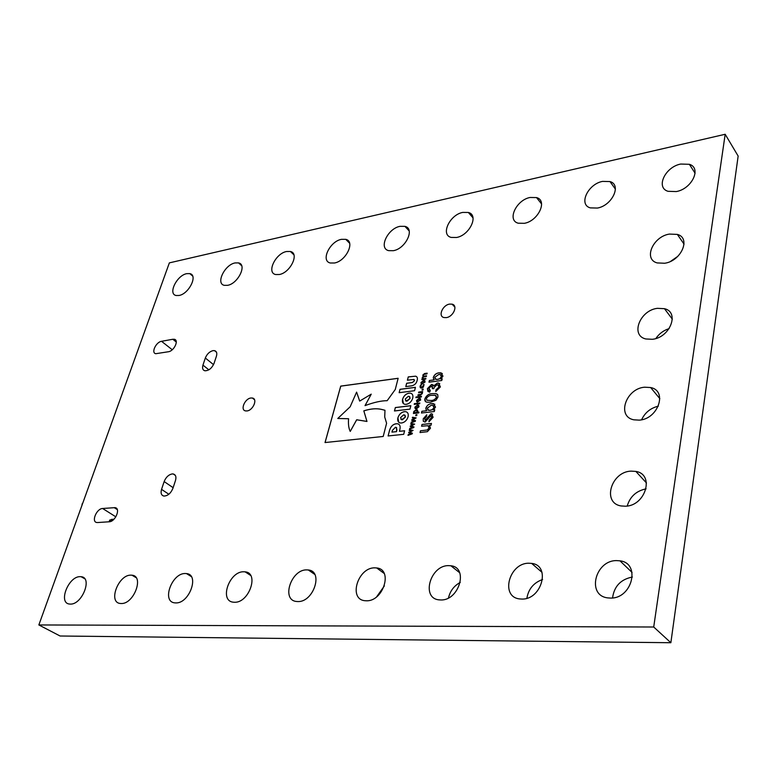 <?xml version="1.0" encoding="UTF-8"?>
<svg xmlns="http://www.w3.org/2000/svg" width="777" height="777" viewBox="0 0 777 777"><rect width="100%" height="100%" fill="white"/><g stroke="black" fill="none" stroke-linecap="round" stroke-linejoin="round"><path stroke-width="1.17" d="M462.742 212.412L468.366 212.471C479.195 214.967 469.638 235.344 456.526 237.49L451.175 237.422C440.268 234.897 449.689 214.734 462.742 212.412M530.079 197.475L536.538 197.581C547.911 200.408 538.247 221.027 524.349 223.32L518.21 223.203C506.74 220.357 516.249 199.951 530.079 197.475M602.544 181.391L609.984 181.565C621.93 184.771 612.13 205.604 597.396 208.061L590.306 207.877C578.253 204.662 587.878 184.052 602.544 181.391M680.73 164.044L689.374 164.306C701.884 167.949 691.899 188.947 676.281 191.569L668.045 191.307C655.399 187.665 665.18 166.89 680.73 164.044M616.579 560.606L619.959 560.829C640.967 563.14 632.245 598.785 610.508 598.076L607.76 597.892C586.402 595.551 595.075 560.256 616.579 560.606M631.05 471.124L635.848 471.416C654.894 474.281 645.609 505.963 625.378 506.216L621.153 505.953C601.825 503.069 611.004 471.697 631.05 471.124M644.628 387.199L650.65 387.538C667.841 390.773 658.177 419.094 639.306 420.134L633.809 419.813C616.384 416.569 625.893 388.529 644.628 387.199M657.391 308.333L664.461 308.683C679.933 312.16 670.046 337.626 652.379 339.296L645.804 338.966C630.128 335.479 639.83 310.276 657.391 308.333M669.405 234.081L677.34 234.401C691.248 238.005 681.274 261.053 664.685 263.248L657.196 262.927C643.113 259.333 652.903 236.519 669.405 234.081M528.836 563.228L531.662 563.403C550.99 565.345 541.87 599.747 521.911 599.067L519.619 598.921C499.999 596.921 509.09 562.869 528.836 563.228M448.494 565.637L450.883 565.773C468.716 567.414 459.256 600.631 440.889 599.97L438.947 599.854C420.872 598.144 430.312 565.267 448.494 565.637M374.66 567.841L376.699 567.958C393.201 569.347 383.459 601.437 366.491 600.796L364.84 600.699C348.145 599.222 357.867 567.482 374.66 567.841M306.575 569.881L308.333 569.978C323.64 571.163 313.665 602.175 297.96 601.563L296.532 601.476C281.06 600.203 291.025 569.512 306.575 569.881M243.589 571.765L245.114 571.843C259.363 572.863 249.184 602.865 234.615 602.262L233.382 602.194C219.007 601.087 229.147 571.396 243.589 571.765M185.159 573.513L186.48 573.581C199.767 574.456 189.452 603.496 175.893 602.923L174.815 602.865C161.422 601.893 171.717 573.144 185.159 573.513M130.789 575.145L131.964 575.194C144.376 575.942 133.945 604.088 121.309 603.525L120.357 603.476C107.848 602.631 118.259 574.776 130.789 575.145M449.63 304.098L452.078 304.166C458.236 305.371 453.399 316.773 446.338 317.618L443.968 317.55C437.781 316.326 442.599 304.992 449.63 304.098M164.151 481.565C165.919 477.233 168.59 474.689 172.154 473.931L173.222 473.97C175.728 474.679 176.486 476.864 175.476 480.545L172.892 488.393C170.736 493.414 167.715 495.969 163.84 496.047C161.276 495.328 160.518 493.094 161.558 489.355L164.151 481.565L173.125 487.684M400 226.34L404.934 226.36C415.229 228.574 405.769 248.679 393.376 250.689L388.685 250.65C378.321 248.407 387.674 228.506 400 226.34M341.404 239.345L345.755 239.335C355.536 241.307 346.144 261.121 334.44 263.005L330.303 262.995C320.454 260.985 329.749 241.375 341.404 239.345M286.548 251.515L290.404 251.495C299.708 253.244 290.375 272.766 279.302 274.524L275.641 274.534C266.288 272.737 275.524 253.419 286.548 251.515M235.091 262.927L238.529 262.898C247.377 264.462 238.102 283.673 227.612 285.324L224.349 285.344C215.462 283.741 224.65 264.714 235.091 262.927M205.322 358.032C206.964 354.059 209.518 351.583 213.005 350.631L214.559 350.641C216.657 351.301 217.278 353.156 216.424 356.196L214.073 363.335C211.83 368.308 208.76 370.784 204.846 370.775C202.7 370.105 202.078 368.22 202.962 365.132L205.322 358.032L213.539 364.636M250.961 397.999L252.37 398.028C257.974 398.795 253.079 410.47 246.94 410.946L245.581 410.907C239.967 410.13 244.833 398.514 250.961 397.999M186.733 273.659L189.802 273.621C198.222 275.019 188.996 293.92 179.05 295.474L176.136 295.503C167.686 294.065 176.835 275.34 186.733 273.659M80.089 576.66L81.119 576.709C92.754 577.35 82.236 604.642 70.435 604.098L69.6 604.05C57.886 603.311 68.376 576.291 80.089 576.66M612.558 597.94C614.141 586.314 620.745 579.341 632.381 577.029M627.233 506.021C630.001 496.61 636.285 490.889 646.085 488.85M641.608 419.765C644.949 412.626 650.534 408.08 658.352 406.148M655.866 338.51C659.119 333.712 663.548 330.41 669.143 328.603M670.726 261.286L677.874 256.293M526.884 598.261C528.477 588.947 533.712 582.692 542.579 579.496M448.475 597.94C450.116 590.976 454.059 585.79 460.295 582.381M376.69 596.765L384.353 585.916M725.174 134.275L738.15 156.06L670.862 642.725L60.082 636.004L38.85 624.951L169.357 262.879L725.174 134.275L653.719 627.01L38.85 624.951M97.659 522.542L96.892 522.513C91.006 522.008 96.513 508.585 102.613 508.488L114.996 507.643C120.95 508.148 115.443 521.726 109.227 521.775L97.659 522.542M418.735 392.064L422.639 391.569L422.261 393.609L420.444 395.143L417.9 395.464L418.065 394.774L421.241 394.221L421.717 393.483L421.522 392.385L418.57 392.764L418.735 392.064L422.63 391.608M416.53 400.485L419.075 398.348L419.891 398.368L420.697 399.98L417.327 402.097L416.53 400.485L419.075 398.348M414.869 407.197L418.23 405.079L419.046 406.701L416.482 408.848L415.676 408.819L414.869 407.197L417.424 405.06M415.948 414.782L416.948 414.675L416.725 415.588L415.724 415.705L415.948 414.782L416.938 414.704M433.313 409.945L434.731 409.78L434.314 411.528L421.445 413.005L421.872 411.276L426.583 410.732L425.796 408.246C426.855 405.458 428.758 403.904 431.507 403.584L433.537 403.632L435.538 407.109L433.313 409.945L434.722 409.819M440.384 386.917L435.751 391.54L435.994 389.85L438.908 387.053L437.849 384.78L436.985 384.751L433.993 387.558L433.896 388.636L432.468 388.655L431.818 386.179L431.196 386.159L428.885 388.422L430.293 390.404L429.72 392.132L429.059 392.045L427.399 388.665L431.556 384.469L433.644 385.955L437.402 383.051L438.636 383.08L440.384 386.917M410.78 424.193L410.965 423.465L414.627 424.116L411.169 426.165L413.937 426.903L413.782 427.554L409.576 429.079L409.761 428.341L412.985 427.253L410.207 426.534L410.343 425.961L413.655 424.563L410.78 424.193M440.763 378.982L442.171 378.797L441.763 380.497L428.982 382.177L429.399 380.487L434.081 379.866L433.284 377.467C434.324 374.737 436.208 373.193 438.937 372.834L441.093 372.863L442.958 376.175L440.763 378.982L442.162 378.836M395.26 389.5L398.145 378.282L340.714 386.111L325.029 442.55L383.197 436.47L386.596 423.261L384.722 417.055L384.974 410.275L381.798 409.45C376.68 408.187 370.687 408.653 363.811 410.848L366.948 421.416L356.662 419.765L350.252 431.41C348.708 428.448 348.154 424.213 348.582 418.725L337.781 418.482L350.165 406.769L356.604 392.123L359.683 401.087L371.241 394.153L365.025 405.623C373.941 402.321 381.322 400.679 387.169 400.689L395.26 389.5M397.727 423.786L396.221 423.776C392.968 424.271 390.744 426.505 389.539 430.468L388.102 435.955L403.71 434.324L404.603 430.759L399.417 431.313L399.834 429.652C400.621 426.418 399.922 424.465 397.727 423.786L396.192 423.737C392.939 424.242 390.705 426.466 389.51 430.439L388.141 435.955M417.152 380.419C417.764 378.059 417.239 376.641 415.588 376.185L408.246 376.903L407.41 380.215L413.85 379.448L414.394 380.759L412.334 382.507L406.633 383.265L405.788 386.606L411.373 385.878C414.481 385.334 416.414 383.508 417.152 380.419M421.221 383.877L420.998 382.595L423.494 380.429L424.339 380.448L425.116 382.012L421.736 384.129L420.969 382.566L423.494 380.429M431.458 423.436L431.041 425.204L429.487 425.369L430.468 428.244L427.379 431.682L420.036 432.546L420.464 430.788L427.292 429.972L429.079 427.923L428.049 425.699L421.581 426.223L422.008 424.465L431.458 423.436M172.805 339.267L174.271 339.267C179.244 339.996 174.106 351.058 168.463 351.738L155.798 353.7C150.874 352.981 155.983 342.016 161.538 341.307L172.805 339.267L176.292 342.045M414.588 390.714L415.433 387.315L399.99 389.316L399.135 392.696L414.588 390.714M412.742 398.106C413.267 395.367 412.519 393.716 410.509 393.172L409.013 393.133C405.866 393.784 403.719 395.852 402.573 399.329C402.03 402.088 402.777 403.739 404.817 404.293L406.264 404.331C409.43 403.69 411.587 401.622 412.742 398.106M409.984 409.139L410.848 405.691L395.338 407.556L394.463 410.975L409.984 409.139M408.09 416.744C408.634 413.918 407.867 412.237 405.788 411.684L404.399 411.635C401.204 412.266 399.048 414.345 397.882 417.871C397.319 420.707 398.096 422.406 400.194 422.96L401.583 422.999C404.749 422.387 406.925 420.299 408.09 416.744M405.788 411.684L404.39 411.674C401.243 412.296 399.077 414.374 397.911 417.9L398.776 422.27M420.794 387.16L421.804 387.364L424.106 384.547L423.271 387.267L421.6 388.014L420.813 388.005L420.036 386.324L420.678 385.003L421.406 384.906L420.619 386.276L421.765 387.325L423.523 385.897L423.387 384.644L424.116 384.586M424.63 373.523L427.165 373.174L427 373.863L423.853 374.407L423.378 375.136L423.591 376.204L426.524 375.777L426.359 376.466L423.203 377.01L422.931 378.787L425.883 378.389L425.709 379.079L421.824 379.594L423.115 376.408L422.834 375.019L424.63 373.523L427.156 373.213M409.236 430.458L409.421 429.72L413.082 430.39L409.615 432.439L412.393 433.197L412.228 433.848L408.022 435.363L408.207 434.615L411.441 433.537L408.653 432.808L412.101 430.827L409.236 430.458M412.325 417.968L412.509 417.239L416.161 417.871L412.713 419.93L415.481 420.648L415.316 421.299L411.12 422.824L411.305 422.096L414.529 420.998L411.752 420.299L411.888 419.716L415.19 418.317L412.325 417.968M435.965 400.262L430.38 402.214L426.913 402.195C425.194 401.855 424.533 400.689 424.941 398.708C426.505 395.357 429.011 393.657 432.459 393.618L435.975 393.628L437.772 394.735L437.937 397.105L435.965 400.262M433.09 417.336L428.933 421.833L429.186 420.095L431.594 417.482L431.06 415.51L425.077 422.086L423.28 421.221L423.212 418.852L426.767 414.763L426.515 416.482L424.728 418.56L425.106 420.347L431.012 413.772L431.759 413.801L433.09 417.336M413.801 411.48L416.987 409.722L417.861 411.247L417.317 412.364L418.988 412.169L418.813 412.878L413.432 413.5L413.801 411.48L416.21 409.693M414.394 403.661L419.823 403.001L419.648 403.7L414.219 404.361L414.394 403.661L419.813 403.04M416.054 396.979L421.474 396.299L421.299 396.998L415.88 397.669L416.054 396.979L421.464 396.338M422.261 389.209L423.251 389.073L423.028 389.976L422.037 390.103L422.261 389.209L423.242 389.112M670.862 642.725L653.719 627.01M420.085 432.546L420.464 430.788M420.503 430.817L427.292 429.972M427.331 430.002L429.079 427.923M429.118 427.962L428.719 426.029M421.62 426.214L422.008 424.465M422.037 424.504L431.449 423.475M415.423 387.354L400.029 389.355L399.174 392.686M410.509 393.172L409.042 393.162C405.905 393.813 403.758 395.882 402.603 399.359L403.428 403.593M405.604 400.806L407.07 401.165L410.081 398.446L409.732 396.688M410.052 398.407L409.052 396.338L408.284 396.309L405.244 399.038L406.245 401.117L410.081 398.446M410.839 405.73L395.376 407.585L394.512 410.975M400.942 419.415L402.399 419.784L405.429 417.045L405.05 415.239M405.39 417.016L404.361 414.899L403.622 414.869L400.563 417.599L401.602 419.726L405.429 417.045M420.308 387.752L420.036 386.324M420.066 386.354L420.678 385.003M420.707 385.033L421.396 384.945M423.533 380.468L424.893 380.74M421.717 383.304L422.785 383.488L424.553 382.129L424.397 381.313M424.524 382.09L423.329 381.118L421.561 382.488L422.028 383.45L424.553 382.129M424.028 376.155L426.515 375.815M425.874 378.428L422.931 378.787M421.872 379.584L421.998 378.904M422.465 378.885L422.193 377.622M422.222 377.651L423.115 376.408M423.154 376.437L422.834 375.019M422.873 375.048L424.66 373.562M414.248 379.662L414.432 380.788L412.373 382.537L406.672 383.304L405.837 386.596M415.588 376.185L408.284 376.932L407.449 380.206M404.594 430.798L399.417 431.313M396.532 431.653L396.94 429.856L395.998 427.331L395.386 427.301L392.375 430.419L391.948 432.109L396.532 431.653L396.62 427.632M391.948 432.109L396.493 431.623M365.083 405.604L371.241 394.153M359.693 401.078L356.604 392.123M348.572 418.754L337.781 418.482M384.974 410.295L381.837 409.479C376.719 408.216 370.716 408.692 363.84 410.887L366.977 421.455L356.701 419.794L350.252 431.41M398.135 378.321L340.753 386.15L325.077 442.54M429.03 382.177L429.399 380.487M429.438 380.526L434.081 379.866M433.789 379.642L433.284 377.467M433.323 377.496C434.362 374.776 436.247 373.232 438.976 372.863L438.937 372.834M438.976 372.863L442.346 373.523M435.13 378.991L437.451 379.458L439.84 378.71L441.472 376.573L441.064 374.951M434.731 377.369L435.926 379.399L437.412 379.429L439.811 378.671L441.433 376.544L440.248 374.524L438.665 374.504L434.731 377.369M409.275 430.458L409.421 429.72L413.073 430.409M412.383 433.216L409.615 432.439M408.071 435.343L408.207 434.615L411.441 433.537M408.692 432.818L408.799 432.226M408.828 432.255L412.101 430.827M410.829 424.203L410.965 423.465M411.004 423.494L414.617 424.145M413.937 426.923L411.169 426.165M409.625 429.059L409.761 428.341M409.79 428.37L412.985 427.253M410.246 426.544L410.343 425.961M410.382 425.99L413.655 424.563M412.373 417.968L412.509 417.239M412.538 417.268L416.151 417.9M415.472 420.668L412.713 419.93M411.169 422.805L411.305 422.096L414.529 420.998M411.791 420.308L411.888 419.716M411.927 419.755L415.19 418.317M435.79 391.53L435.994 389.85M436.033 389.879L438.908 387.053M438.947 387.082L438.578 385.178M432.575 388.432L432.265 386.412M429.186 390.035L430.283 390.433M427.942 391.491L427.399 388.665M427.437 388.694L431.556 384.469M431.594 384.508L433.129 384.906M433.683 385.984L437.402 383.051M437.441 383.08L439.763 383.692M425.446 401.495L424.941 398.708M424.98 398.737C426.544 395.386 429.05 393.686 432.498 393.648L432.459 393.618M432.498 393.648L436.014 393.657L437.47 394.357M426.806 400.174L430.827 400.524C433.245 400.641 435.13 399.572 436.48 397.319L436.062 395.687M426.855 400.213L430.788 400.485C433.207 400.602 435.091 399.533 436.451 397.29L435.256 395.289L432.041 395.328C429.623 395.231 427.748 396.299 426.408 398.543L426.884 400.252M421.493 413.005L421.872 411.276M421.901 411.315L426.583 410.732M426.35 410.538L425.796 408.246M425.835 408.275C426.884 405.497 428.787 403.943 431.546 403.622L434.858 404.293M427.7 409.897L429.982 410.373L432.391 409.644L434.042 407.478L433.595 405.769M427.253 408.178L428.545 410.305L429.943 410.334L432.362 409.615L434.003 407.449L432.731 405.332L431.216 405.303L427.253 408.178M428.972 421.824L429.186 420.095M429.225 420.134L431.594 417.482M431.633 417.511L431.41 415.705M423.31 421.27L423.212 418.852M423.251 418.89L426.767 414.811M425.378 420.386L425.874 420.114M425.913 420.153L426.388 419.502M426.427 419.531L427.078 418.133M427.107 418.172L431.012 413.772M431.05 413.801L432.643 414.258M415.773 415.695L415.986 414.821M416.249 409.722L417.57 410.003M418.978 412.208L417.317 412.364M413.481 413.5L413.607 412.801M414.024 412.781L413.84 411.509M417.268 411.46L416.035 410.402L414.355 411.587L414.52 412.694L416.802 412.461L417.094 410.606M416.802 412.461L417.23 411.431M414.52 412.694L416.773 412.432M417.453 405.089L418.793 405.371M415.141 408.566L414.899 407.226M415.627 407.974L416.695 408.178L418.482 406.798L418.298 405.963M418.444 406.769L417.249 405.759L415.462 407.129L415.967 408.129L418.482 406.798M414.267 404.351L414.432 403.69M419.114 398.387L420.454 398.659M416.793 401.845L416.559 400.524M417.288 401.262L418.356 401.456L420.134 400.087L419.959 399.252M420.095 400.048L418.9 399.048L417.123 400.417L417.618 401.408L420.134 400.087M415.928 397.659L416.093 397.008M417.939 395.464L418.065 394.774M418.104 394.803L421.241 394.221M421.28 394.26L421.717 393.483M421.756 393.521L421.522 392.385M418.609 392.754L418.774 392.103M422.076 390.103L422.29 389.238M123.174 391.006L83.1 502.175M81.944 505.4L82.226 503.661M113.937 519.24L111.519 519.405L110.829 521.386M109.576 520.483L111.519 519.405M115.841 516.831L102.613 508.488M172.251 349.757L161.538 341.307M208.858 369.823L202.962 365.132M168.823 494.259L161.558 489.355M117.308 509.615L114.161 507.614M473.018 217.89L468.366 212.471M541.588 203.982L536.538 197.581M615.413 189.132L609.984 181.565M695.094 173.232L689.374 164.306M632.06 572.435L619.959 560.829M646.483 482.973L635.848 471.416M659.848 398.669L650.65 387.538M672.338 319.162L664.461 308.683M684.051 244.124L677.34 234.401M541.996 572.348L531.662 563.403M459.683 572.746L450.883 565.773M384.197 573.475L376.699 567.958M314.743 574.407L308.333 569.978M250.621 575.436L245.114 571.843M191.239 576.534L186.48 573.581M136.092 577.651L131.964 575.194M454.846 307.08L452.078 304.166M409.188 230.954L404.934 226.36M349.611 243.24L345.755 239.335M293.9 254.817L290.404 251.495M241.686 265.744L238.529 262.898M254.516 399.747L252.37 398.028M192.647 276.068L189.802 273.621M84.732 578.768L81.119 576.709M175.971 340.627L174.271 339.267M216.492 352.214L214.559 350.641M175.379 475.466L173.222 473.97M116.939 508.877L114.996 507.643M81.954 504.885L82.391 504.166M109.13 521.785L109.742 520.036"/></g></svg>
